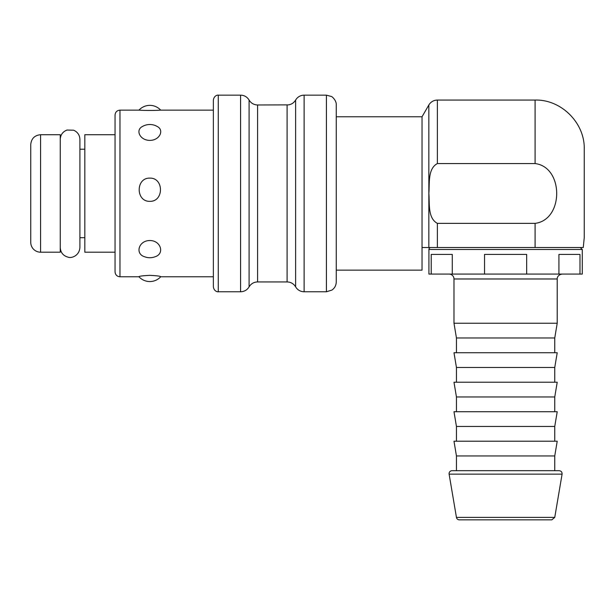 <?xml version="1.0" encoding="UTF-8"?>
<svg xmlns="http://www.w3.org/2000/svg" width="615" height="615" viewBox="0 0 615 615"><rect width="100%" height="100%" fill="white"/><g stroke="black" fill="none" stroke-linecap="round" stroke-linejoin="round"><path stroke-width="0.92" d="M468.73 519.852L542.468 519.852M579.983 274.075L558.927 274.075L558.927 254.41L579.983 254.41L579.983 274.075L582.282 274.075L582.282 249.498L580.314 247.53M526.663 274.075L484.535 274.075L484.535 254.41L526.663 254.41L526.663 274.075L558.927 274.075M452.279 274.075L431.215 274.075L431.215 254.41L452.279 254.41L452.279 274.075L484.535 274.075M430.884 247.53A1.968 1.968 0 0 0 428.916 249.498L428.916 274.075L431.215 274.075M453.985 323.229L456.445 337.973L554.753 337.973L557.213 323.229L453.985 323.229L453.985 278.987A4.912 4.912 0 0 0 449.073 274.075M456.445 337.973L456.445 352.726M456.445 367.47L453.985 352.726L557.213 352.726L554.753 367.47L456.445 367.47L456.445 382.215M456.445 396.967L453.985 382.215L557.213 382.215L554.753 396.967L456.445 396.967L456.445 411.712M456.445 426.456L453.985 411.712L557.213 411.712L554.753 426.456L456.445 426.456L456.445 441.209M456.445 455.953L453.985 441.209L557.213 441.209L554.753 455.953L456.445 455.953L456.445 470.698L554.753 470.698L554.753 455.953M449.111 474.142A2.952 2.952 0 0 1 452.017 470.698L559.181 470.698C561.203 470.952 562.172 472.105 562.087 474.142L449.111 474.142L456.445 517.399A2.952 2.952 0 0 0 459.351 519.852L551.847 519.852L554.753 517.399L562.087 474.142M336.251 116.773L422.036 116.773L422.036 270.139L336.251 270.139M115.051 134.716L84.824 134.716L84.824 252.196L115.051 252.196M40.582 134.716L60.247 134.716L60.247 252.196L40.582 252.196A9.832 9.832 0 0 1 30.75 242.371L30.75 144.548C31.334 138.575 34.609 135.3 40.582 134.716L40.582 252.196M240.573 291.771L218.279 291.771L218.279 95.148L240.573 95.148L240.573 291.771L242.01 291.664C245.101 291.141 247.461 289.534 249.09 286.851L250.159 285.345C252.15 283.131 254.625 281.993 257.6 281.939L257.6 104.973L288.535 104.873C291.625 104.342 293.985 102.743 295.615 100.061L296.422 98.869C298.421 96.455 300.989 95.21 304.125 95.148L326.419 95.148L331.424 96.517C331.777 96.248 336.666 100.537 336.251 104.973L336.251 281.939C336.159 285.36 334.729 288.074 331.946 290.072L326.419 291.771L326.419 95.148M119.963 110.139C116.981 110.431 115.343 112.068 115.051 115.051L115.051 271.861C115.343 274.851 116.981 276.489 119.963 276.781L119.963 110.139L139.482 110.139C141.95 110.546 157.701 110.546 160.177 110.139L213.367 110.139M218.279 95.148C218.302 94.933 214.143 95.056 213.367 100.061L213.367 286.851C214.143 291.856 218.302 291.987 218.279 291.771M149.829 275.359C156.779 275.697 160.423 276.15 160.753 276.712A14.745 14.745 0 0 1 138.905 276.712C139.228 276.15 142.872 275.697 149.829 275.359M149.829 240.526C160.984 240.503 164.782 253.818 155.141 256.732A14.745 14.745 0 0 1 144.51 256.732C134.87 253.818 138.675 240.503 149.829 240.526M149.829 178.127C164.005 177.666 164.005 201.72 149.829 201.343C135.646 201.72 135.646 177.666 149.829 178.127M157.148 126.452C164.513 129.996 159.754 140.42 149.829 140.381C139.905 140.42 135.146 129.996 142.503 126.452A14.745 14.745 0 0 1 157.156 126.452M437.357 163.559L437.357 100.061L535.096 100.061C561.287 99.322 584.988 123.023 584.25 149.214L584.25 237.697L583.258 247.53L437.357 247.53L437.357 223.36C427.54 218.102 429.762 203.196 428.847 193.456C429.762 183.716 427.54 168.81 437.357 163.559L535.096 163.559C563.894 167.057 563.894 219.855 535.096 223.36L437.357 223.36M422.036 247.53L437.357 247.53M453.985 278.987L557.213 278.987C557.021 279.202 556.975 274.936 562.133 274.075M456.445 517.399L554.753 517.399M428.916 249.498L582.282 249.498M249.09 286.851L249.09 100.061C247.453 97.362 245.078 95.756 241.964 95.24L240.573 95.148M257.6 281.939L287.097 281.939L287.097 104.973M287.097 281.939L288.689 282.07C291.71 282.631 294.016 284.222 295.615 286.851L295.615 100.061M295.615 286.851L296.453 288.089C298.452 290.472 301.012 291.702 304.125 291.771L304.125 95.148M535.096 100.061L535.096 163.559M535.096 223.36L535.096 247.53M422.036 116.773L428.847 104.973L428.847 247.53M557.213 323.229L557.213 278.987M554.753 352.726L554.753 337.973M554.753 382.215L554.753 367.47M554.753 411.712L554.753 396.967M554.753 441.209L554.753 426.456M79.904 237.697L84.824 237.697M79.904 149.214L84.824 149.214M257.6 104.973C253.887 104.85 251.051 103.212 249.09 100.061M326.419 291.771L304.125 291.771M213.367 276.781L160.692 276.781M138.967 276.781L119.963 276.781M160.692 110.139A14.745 14.745 0 0 0 138.967 110.139M428.847 104.973C430.808 101.821 433.644 100.183 437.357 100.061M79.904 139.397L79.904 139.382C79.696 135.031 77.598 131.971 73.608 130.211L67.02 130.042C62.753 131.695 60.493 134.808 60.247 139.382M79.904 139.39L79.904 247.53C79.312 256.086 71.063 258.531 67.996 257.139C63.16 255.748 60.578 252.55 60.247 247.53"/></g></svg>
